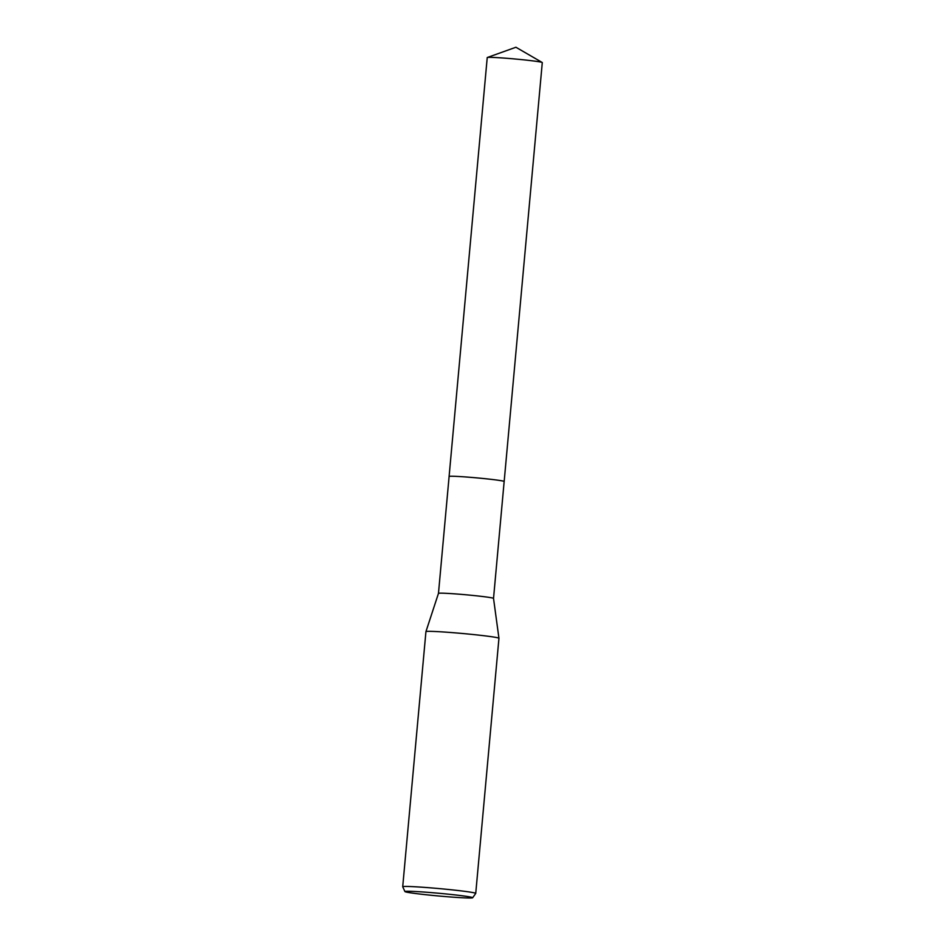 <?xml version="1.0" encoding="UTF-8"?>
<svg xmlns="http://www.w3.org/2000/svg" width="945" height="945" viewBox="0 0 945 945"><rect width="100%" height="100%" fill="white"/><g stroke="black" fill="none" stroke-linecap="round" stroke-linejoin="round"><path stroke-width="1.42" d="M487.336 57.491A27.641 1.11 5.2 0 1 507.713 58.366A27.641 1.11 5.2 0 1 537.362 61.496A27.641 1.11 5.2 0 1 542.194 62.476L515.923 47.25L487.336 57.491A27.641 1.11 5.2 0 0 487.23 57.574L449.099 476.469A27.653 1.11 5.2 0 0 449.099 476.493A27.641 1.11 5.2 0 1 449.111 476.469A27.641 1.11 5.2 0 1 460.924 476.634A27.641 1.11 5.2 0 1 489.439 479.162A27.641 1.11 5.2 0 1 504.169 481.489A27.641 1.11 5.2 0 1 504.157 481.513M542.194 62.476A27.641 1.11 5.2 0 1 542.288 62.583L504.169 481.477A27.653 1.11 5.2 0 0 499.243 480.391A27.653 1.11 5.2 0 0 468.448 477.166A27.653 1.11 5.2 0 0 449.099 476.469A27.641 1.11 5.2 0 1 460.924 476.634A27.641 1.11 5.2 0 1 489.616 479.174A27.641 1.11 5.2 0 1 504.157 481.501A27.653 1.11 5.2 0 1 504.157 481.501L493.526 598.398L498.948 638.277A36.666 1.477 5.2 0 1 498.948 638.288L475.737 893.403A36.666 1.477 5.2 0 1 475.725 893.427L472.665 897.75A34.02 1.37 5.2 0 1 458.136 897.514A34.02 1.37 5.2 0 1 423.407 894.454A34.02 1.37 5.2 0 1 404.944 891.584A34.02 1.37 5.2 0 1 419.474 891.749A34.02 1.37 5.2 0 1 454.911 894.891A34.02 1.37 5.2 0 1 472.665 897.75M449.111 476.469L438.468 593.389A27.641 1.11 5.2 0 1 438.468 593.377A27.641 1.11 5.2 0 1 450.292 593.554A27.641 1.11 5.2 0 1 478.678 596.059A27.641 1.11 5.2 0 1 493.526 598.398M438.468 593.377L425.935 631.626A36.666 1.477 5.2 0 1 425.935 631.626A36.666 1.477 5.2 0 1 441.61 631.862A36.666 1.477 5.2 0 1 479.269 635.182A36.666 1.477 5.2 0 1 498.948 638.277M404.944 891.584L402.724 886.788A36.666 1.477 5.2 0 1 402.712 886.753A36.666 1.477 5.2 0 1 418.387 886.965A36.666 1.477 5.2 0 1 456.199 890.308A36.666 1.477 5.2 0 1 475.737 893.403M425.935 631.638L402.712 886.753"/></g></svg>
